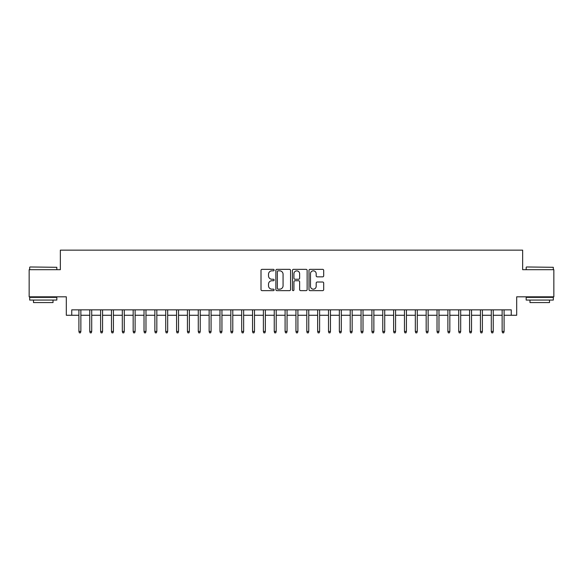 <?xml version="1.0" encoding="UTF-8"?>
<svg xmlns="http://www.w3.org/2000/svg" width="583" height="583" viewBox="0 0 583 583"><rect width="100%" height="100%" fill="white"/><g stroke="black" fill="none" stroke-linecap="round" stroke-linejoin="round"><path stroke-width="0.87" d="M274.134 270.089A0.743 0.743 0 0 0 273.391 269.346L262.073 269.346A1.064 1.064 0 0 0 261.009 270.41L261.009 289.583A1.064 1.064 0 0 0 262.073 290.647L273.391 290.647A0.743 0.743 0 0 0 274.134 289.904A0.743 0.743 0 0 0 273.391 289.161L271.926 289.161A3.411 3.411 0 0 1 268.515 285.75L268.515 284.154A3.411 3.411 0 0 1 271.926 280.744L273.391 280.744A0.743 0.743 0 0 0 274.134 280A0.743 0.743 0 0 0 273.391 279.25L271.926 279.25A3.411 3.411 0 0 1 268.515 275.839L268.515 274.243A3.411 3.411 0 0 1 271.926 270.833L273.391 270.833A0.743 0.743 0 0 0 274.134 270.089M322.632 276.852A1.064 1.064 0 0 0 323.696 275.788L323.696 270.41A1.064 1.064 0 0 0 322.632 269.346L310.061 269.346A1.064 1.064 0 0 0 308.997 270.41L308.997 289.583A1.064 1.064 0 0 0 310.061 290.647L322.632 290.647A1.064 1.064 0 0 0 323.696 289.583L323.696 283.083A1.064 1.064 0 0 0 322.632 282.019L317.254 282.019A1.064 1.064 0 0 0 316.183 283.083L316.183 286.311A2.849 2.849 0 0 1 313.333 289.161A2.849 2.849 0 0 1 310.484 286.311L310.484 273.682A2.849 2.849 0 0 1 313.333 270.833A2.849 2.849 0 0 1 316.183 273.682L316.183 275.788A1.064 1.064 0 0 0 317.254 276.852L322.632 276.852M71.745 315.265L71.745 309.843L511.255 309.843L511.255 315.265L516.684 315.265L516.684 296.82L553.85 296.82L553.85 269.689L522.652 269.689L522.652 250.151L60.348 250.151L60.348 269.689L29.15 269.689L29.15 296.82L66.316 296.82L66.316 315.265L78.909 315.265M290.567 270.41A1.064 1.064 0 0 0 289.503 269.346L276.932 269.346A1.064 1.064 0 0 0 275.868 270.41L275.868 289.583A1.064 1.064 0 0 0 276.932 290.647L289.503 290.647A1.064 1.064 0 0 0 290.567 289.583L290.567 270.41M293.497 269.346L306.068 269.346A1.064 1.064 0 0 1 307.132 270.41L307.132 289.583A1.064 1.064 0 0 1 306.068 290.647L300.69 290.647A1.064 1.064 0 0 1 299.626 289.583L299.626 281.808A1.064 1.064 0 0 0 298.554 280.744L294.991 280.744A1.064 1.064 0 0 0 293.927 281.808L293.927 289.904A0.743 0.743 0 0 1 293.176 290.647A0.743 0.743 0 0 1 292.433 289.904L292.433 270.41A1.064 1.064 0 0 1 293.497 269.346M80.862 315.265L89.76 315.265M91.713 315.265L100.611 315.265M102.564 315.265L111.462 315.265M113.415 315.265L122.313 315.265M124.266 315.265L133.164 315.265M135.118 315.265L144.023 315.265M145.976 315.265L154.874 315.265M156.827 315.265L165.725 315.265M167.678 315.265L176.576 315.265M178.529 315.265L187.427 315.265M189.38 315.265L198.278 315.265M200.231 315.265L209.129 315.265M211.082 315.265L219.988 315.265M221.941 315.265L230.839 315.265M232.792 315.265L241.69 315.265M243.643 315.265L252.541 315.265M254.494 315.265L263.392 315.265M265.345 315.265L274.243 315.265M276.196 315.265L285.094 315.265M287.047 315.265L295.953 315.265M297.906 315.265L306.804 315.265M308.757 315.265L317.655 315.265M319.608 315.265L328.506 315.265M330.459 315.265L339.357 315.265M341.31 315.265L350.208 315.265M352.161 315.265L361.059 315.265M363.012 315.265L371.918 315.265M373.871 315.265L382.769 315.265M384.722 315.265L393.62 315.265M395.573 315.265L404.471 315.265M406.424 315.265L415.322 315.265M417.275 315.265L426.173 315.265M428.126 315.265L437.024 315.265M438.977 315.265L447.882 315.265M449.836 315.265L458.734 315.265M460.687 315.265L469.585 315.265M471.538 315.265L480.436 315.265M482.389 315.265L491.287 315.265M493.24 315.265L502.138 315.265M504.091 315.265L511.255 315.265M278.106 270.833A0.743 0.743 0 0 0 277.362 271.583L277.362 288.41A0.743 0.743 0 0 0 278.106 289.161L279.651 289.161A3.411 3.411 0 0 0 283.061 285.75L283.061 274.243A3.411 3.411 0 0 0 279.651 270.833L278.106 270.833M299.626 273.74A2.849 2.849 0 0 0 296.776 270.891A2.849 2.849 0 0 0 293.927 273.74L293.927 278.186A1.064 1.064 0 0 0 294.991 279.25L298.554 279.25A1.064 1.064 0 0 0 299.626 278.186L299.626 273.74M78.909 331.435L79.339 332.849L80.425 332.849L80.862 331.435L78.909 331.435L78.909 309.843M80.862 331.435L80.862 309.843M30.017 266.978L56.821 267.298L30.017 266.978M43.259 300.07L29.689 300.07L29.689 297.359L56.821 297.359L56.821 300.07L43.259 300.07M53.024 300.07L53.024 302.57L33.493 302.57L33.493 300.07M526.5 266.978L553.311 267.298L526.5 266.978M539.741 300.07L526.179 300.07L526.179 297.359L553.311 297.359L553.311 300.07L539.741 300.07M549.507 300.07L549.507 302.57L529.976 302.57L529.976 300.07M89.76 331.435L90.19 332.849L91.276 332.849L91.713 331.435L89.76 331.435L89.76 309.843M91.713 331.435L91.713 309.843M100.611 331.435L101.048 332.849L102.127 332.849L102.564 331.435L100.611 331.435L100.611 309.843M102.564 331.435L102.564 309.843M111.462 331.435L111.9 332.849L112.985 332.849L113.415 331.435L111.462 331.435L111.462 309.843M113.415 331.435L113.415 309.843M122.313 331.435L122.751 332.849L123.836 332.849L124.266 331.435L122.313 331.435L122.313 309.843M124.266 331.435L124.266 309.843M133.164 331.435L133.602 332.849L134.688 332.849L135.118 331.435L133.164 331.435L133.164 309.843M135.118 331.435L135.118 309.843M144.023 331.435L144.453 332.849L145.539 332.849L145.976 331.435L144.023 331.435L144.023 309.843M145.976 331.435L145.976 309.843M154.874 331.435L155.304 332.849L156.39 332.849L156.827 331.435L154.874 331.435L154.874 309.843M156.827 331.435L156.827 309.843M165.725 331.435L166.155 332.849L167.241 332.849L167.678 331.435L165.725 331.435L165.725 309.843M167.678 331.435L167.678 309.843M176.576 331.435L177.013 332.849L178.092 332.849L178.529 331.435L176.576 331.435L176.576 309.843M178.529 331.435L178.529 309.843M187.427 331.435L187.864 332.849L188.95 332.849L189.38 331.435L187.427 331.435L187.427 309.843M189.38 331.435L189.38 309.843M198.278 331.435L198.716 332.849L199.801 332.849L200.231 331.435L198.278 331.435L198.278 309.843M200.231 331.435L200.231 309.843M209.129 331.435L209.567 332.849L210.652 332.849L211.082 331.435L209.129 331.435L209.129 309.843M211.082 331.435L211.082 309.843M219.988 331.435L220.418 332.849L221.504 332.849L221.941 331.435L219.988 331.435L219.988 309.843M221.941 331.435L221.941 309.843M230.839 331.435L231.269 332.849L232.355 332.849L232.792 331.435L230.839 331.435L230.839 309.843M232.792 331.435L232.792 309.843M241.69 331.435L242.12 332.849L243.206 332.849L243.643 331.435L241.69 331.435L241.69 309.843M243.643 331.435L243.643 309.843M252.541 331.435L252.978 332.849L254.057 332.849L254.494 331.435L252.541 331.435L252.541 309.843M254.494 331.435L254.494 309.843M263.392 331.435L263.829 332.849L264.915 332.849L265.345 331.435L263.392 331.435L263.392 309.843M265.345 331.435L265.345 309.843M274.243 331.435L274.68 332.849L275.766 332.849L276.196 331.435L274.243 331.435L274.243 309.843M276.196 331.435L276.196 309.843M285.094 331.435L285.532 332.849L286.617 332.849L287.047 331.435L285.094 331.435L285.094 309.843M287.047 331.435L287.047 309.843M295.953 331.435L296.383 332.849L297.468 332.849L297.906 331.435L295.953 331.435L295.953 309.843M297.906 331.435L297.906 309.843M306.804 331.435L307.234 332.849L308.32 332.849L308.757 331.435L306.804 331.435L306.804 309.843M308.757 331.435L308.757 309.843M317.655 331.435L318.085 332.849L319.171 332.849L319.608 331.435L317.655 331.435L317.655 309.843M319.608 331.435L319.608 309.843M328.506 331.435L328.943 332.849L330.022 332.849L330.459 331.435L328.506 331.435L328.506 309.843M330.459 331.435L330.459 309.843M339.357 331.435L339.794 332.849L340.88 332.849L341.31 331.435L339.357 331.435L339.357 309.843M341.31 331.435L341.31 309.843M350.208 331.435L350.645 332.849L351.731 332.849L352.161 331.435L350.208 331.435L350.208 309.843M352.161 331.435L352.161 309.843M361.059 331.435L361.496 332.849L362.582 332.849L363.012 331.435L361.059 331.435L361.059 309.843M363.012 331.435L363.012 309.843M371.918 331.435L372.348 332.849L373.433 332.849L373.871 331.435L371.918 331.435L371.918 309.843M373.871 331.435L373.871 309.843M382.769 331.435L383.199 332.849L384.284 332.849L384.722 331.435L382.769 331.435L382.769 309.843M384.722 331.435L384.722 309.843M393.62 331.435L394.05 332.849L395.136 332.849L395.573 331.435L393.62 331.435L393.62 309.843M395.573 331.435L395.573 309.843M404.471 331.435L404.908 332.849L405.987 332.849L406.424 331.435L404.471 331.435L404.471 309.843M406.424 331.435L406.424 309.843M415.322 331.435L415.759 332.849L416.845 332.849L417.275 331.435L415.322 331.435L415.322 309.843M417.275 331.435L417.275 309.843M426.173 331.435L426.61 332.849L427.696 332.849L428.126 331.435L426.173 331.435L426.173 309.843M428.126 331.435L428.126 309.843M437.024 331.435L437.461 332.849L438.547 332.849L438.977 331.435L437.024 331.435L437.024 309.843M438.977 331.435L438.977 309.843M447.882 331.435L448.312 332.849L449.398 332.849L449.836 331.435L447.882 331.435L447.882 309.843M449.836 331.435L449.836 309.843M458.734 331.435L459.164 332.849L460.249 332.849L460.687 331.435L458.734 331.435L458.734 309.843M460.687 331.435L460.687 309.843M469.585 331.435L470.015 332.849L471.1 332.849L471.538 331.435L469.585 331.435L469.585 309.843M471.538 331.435L471.538 309.843M480.436 331.435L480.873 332.849L481.952 332.849L482.389 331.435L480.436 331.435L480.436 309.843M482.389 331.435L482.389 309.843M491.287 331.435L491.724 332.849L492.81 332.849L493.24 331.435L491.287 331.435L491.287 309.843M493.24 331.435L493.24 309.843M502.138 331.435L502.575 332.849L503.661 332.849L504.091 331.435L502.138 331.435L502.138 309.843M504.091 331.435L504.091 309.843M29.689 269.689L29.689 267.298M35.876 297.359L35.876 296.82M50.641 297.359L50.641 296.82M56.821 269.689L56.821 267.298M526.179 269.689L526.179 267.298M532.359 297.359L532.359 296.82M547.124 297.359L547.124 296.82M553.311 269.689L553.311 267.298"/></g></svg>
